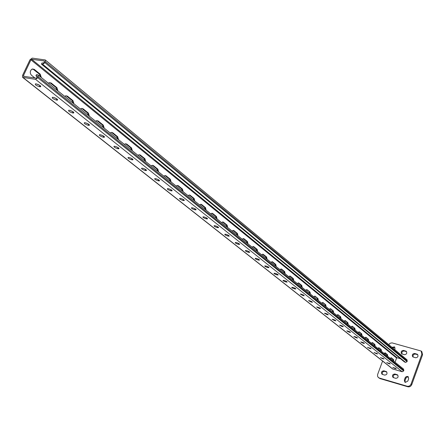 <?xml version="1.0" encoding="UTF-8"?>
<svg xmlns="http://www.w3.org/2000/svg" width="445" height="445" viewBox="0 0 445 445"><rect width="100%" height="100%" fill="white"/><g stroke="black" fill="none" stroke-linecap="round" stroke-linejoin="round"><path stroke-width="0.67" d="M405.401 382.4L407.843 381.042L408.66 378.801L408.148 376.72L407.715 376.47L406.202 376.576L405.139 377.783L404.321 380.019L404.85 382.116L405.401 382.4M382.589 361.056L377.599 374.568L377.566 376.175L378.155 377.304L379.329 378.05L407.136 386.227C408.916 386.549 410.223 385.826 411.058 384.052L421.871 354.203L421.154 351.027L392.023 342.873L390.009 343.29L388.713 344.63M411.058 384.052L411.759 384.608L422.555 354.793L421.871 354.203M379.329 378.05L380.063 378.6L407.843 386.777L407.136 386.227M385.431 353.386L385.114 354.242M397.886 375.224L395.649 374.568C393.575 374.662 392.835 375.691 393.436 377.666M408.46 377.049L407.147 377.032L406.057 377.911L405.033 380.575L405.239 382.344M386.805 372.014L384.625 371.375C382.567 371.475 381.838 372.504 382.427 374.462M394.876 347.245L392.657 347.901M406.58 351.656L404.277 351.01C402.258 351.094 401.507 352.101 402.03 354.02M417.811 354.737L415.452 354.07C413.411 354.153 412.654 355.16 413.183 357.096M421.154 351.027L421.838 351.617L422.555 354.793M411.759 384.608C410.93 386.377 409.623 387.1 407.843 386.777M380.063 378.6L378.523 377.644M395.661 378.322C398.008 378.055 398.642 376.909 397.569 374.89L394.932 374.006C392.585 374.284 391.95 375.424 393.035 377.443L395.661 378.322M384.597 375.096C386.928 374.818 387.556 373.683 386.488 371.681L383.896 370.819C381.565 371.102 380.942 372.243 382.021 374.234L384.597 375.096M394.743 349.631L395.015 348.88L394.565 346.894L391.945 347.311M404.316 354.665C406.619 354.409 407.27 353.291 406.279 351.311L403.576 350.421C401.279 350.682 400.628 351.8 401.635 353.775L404.316 354.665M415.53 357.758C417.844 357.513 418.506 356.389 417.51 354.392L414.762 353.48C412.443 353.736 411.786 354.86 412.793 356.851L415.53 357.758M35.923 75.817L36.484 74.615L37.714 74.793L38.159 74.983L38.287 76.79L37.831 77.753L35.567 79.349L22.606 77.341L22.489 75.539L30.015 59.708L32.246 58.123L45.279 59.953L45.39 61.733L44.939 62.684L42.675 64.28L41.446 64.119L42.008 62.929L43.237 63.09L43.994 62.556L44.439 61.605L44.25 60.948L31.684 59.302L30.939 59.83L23.413 75.672L23.451 76.273L36.128 78.148L36.885 77.614L37.297 76.05L35.923 75.817L37.269 76.801M390.293 358.414L391.411 357.841L391.077 357.752M393.792 361.223L393.514 359.543L391.411 357.841M384.157 353.475L385.298 352.907L384.947 352.807M387.74 356.356L387.45 354.648L385.298 352.907M270.988 262.383L272.045 261.688L272.585 261.866L271.906 261.704M276.262 266.627L275.767 264.436L272.585 261.866M261.682 254.89L262.75 254.195L263.323 254.384L262.606 254.217M267.111 259.263L266.599 257.032L263.323 254.384M280.027 269.659L281.079 268.964L281.585 269.136L280.94 268.98M285.156 273.786L284.678 271.634L281.585 269.136M288.816 276.729L289.862 276.039L290.335 276.206L289.717 276.05M293.8 280.745L293.344 278.631L290.335 276.206M297.36 283.61L298.395 282.914L298.845 283.076L298.256 282.931M302.211 287.514L301.771 285.44L298.845 283.076M305.676 290.301L306.7 289.612L307.122 289.767L306.56 289.623M310.393 294.101L309.97 292.065L307.122 289.767M313.764 296.815L314.782 296.125L315.182 296.27L314.643 296.136M318.359 300.514L317.953 298.512L315.182 296.27M321.64 303.156L323.026 302.611L322.514 302.478M326.118 306.755L325.723 304.786L323.026 302.611M329.311 309.331L330.668 308.78L330.179 308.652M333.672 312.835L333.294 310.899L330.668 308.78M336.787 315.344L338.111 314.793L337.644 314.671M341.037 318.765L340.67 316.862L338.111 314.793M344.074 321.207L345.365 320.65L344.914 320.534M348.213 324.539L347.862 322.67L345.365 320.65M351.172 326.925L352.434 326.363L352.006 326.252M355.21 330.173L354.871 328.332L352.434 326.363M358.097 332.498L359.332 331.937L358.926 331.825M362.035 335.669L361.707 333.85L359.332 331.937M364.85 337.933L366.063 337.371L365.668 337.266M368.699 341.026L368.377 339.24L366.063 337.371M371.442 343.24L372.626 342.672L372.254 342.572M375.196 346.26L374.89 344.502L372.626 342.672M377.877 348.418L379.04 347.851L378.678 347.751M381.543 351.366L381.248 349.636L379.04 347.851M30.939 59.83L396.59 358.025L395.043 362.236M41.335 77.536L40.217 74.176L39.294 74.048L32.724 68.869M40.217 74.176L34.226 69.337L31.779 69.214C29.91 71.139 29.798 73.136 31.445 75.216L34.888 77.97M57.961 90.919L56.899 87.648L55.981 87.515L49.706 82.553M56.899 87.648L51.131 82.992L48.9 82.826L48.394 83.215M247.999 243.877L247.442 241.557L246.63 241.368L243.165 238.57L243.971 238.754L243.309 238.548L242.236 239.243M243.971 238.754L247.442 241.557M257.694 251.681L257.16 249.406L256.353 249.217L253.005 246.513M257.16 249.406L253.789 246.686L253.177 246.486L252.104 247.181M238.008 235.839L237.424 233.469L236.607 233.28L233.03 230.393L233.847 230.577L233.147 230.365L232.073 231.061M233.847 230.577L237.424 233.469M227.712 227.551L227.106 225.131L226.277 224.947L222.589 221.972L223.418 222.155L222.661 221.933L221.588 222.622M223.418 222.155L227.106 225.131M217.093 219.001L216.465 216.537L215.63 216.353L211.826 213.283L212.66 213.461L211.848 213.233L210.78 213.923M212.66 213.461L216.465 216.537M206.141 210.185L205.484 207.665L204.644 207.487L200.645 204.266M205.484 207.665L201.557 204.494L200.684 204.255L199.621 204.939M194.832 201.084L194.148 198.509L193.302 198.331L189.153 194.993L188.107 195.672M194.148 198.509L190.093 195.238L189.153 194.993M183.156 191.689L182.444 189.058L181.588 188.88L177.282 185.415M182.444 189.058L178.256 185.676L177.238 185.426L176.209 186.093M171.097 181.977L170.352 179.291L169.489 179.118L165.012 175.519M170.352 179.291L166.024 175.792L164.917 175.536L163.91 176.198M158.626 171.942L157.847 169.189L156.979 169.022L152.323 165.284M157.847 169.189L153.369 165.573L152.173 165.312L151.194 165.963M145.726 161.557L144.914 158.743L144.041 158.576L139.196 154.693M144.914 158.743L140.281 155.005L138.979 154.743L138.039 155.372M132.376 150.816L131.531 147.935L130.646 147.768L125.601 143.729M131.531 147.935L126.73 144.058L125.312 143.796L124.416 144.408M118.554 139.686L117.669 136.737L116.779 136.576L111.511 132.371M117.669 136.737L112.696 132.721L111.15 132.465L110.304 133.049M104.23 128.154L103.301 125.128L102.406 124.978L96.915 120.601M103.301 125.128L98.15 120.968L96.454 120.723L95.675 121.274M89.373 116.201L88.405 113.097L87.504 112.952L81.769 108.391M88.405 113.097L83.059 108.78L81.207 108.552L80.501 109.058M73.965 103.796L72.947 100.615L72.04 100.47L66.044 95.72M72.947 100.615L67.401 96.131L65.365 95.925L64.753 96.381M393.514 359.543L390.905 357.802M392.824 359.349L393.141 360.7M387.45 354.648L384.78 352.863M386.755 354.454L387.083 355.828M275.767 264.436L274.977 264.247L271.845 261.721M274.977 264.247L275.516 266.027M266.599 257.032L265.798 256.837L262.561 254.229M265.798 256.837L266.36 258.656M284.678 271.634L283.893 271.444L280.862 268.997M283.893 271.444L284.416 273.191M293.344 278.631L292.565 278.442L289.634 276.072M292.565 278.442L293.071 280.155M301.771 285.44L300.998 285.245L298.161 282.953M300.998 285.245L301.488 286.93M309.97 292.065L306.455 289.651M309.203 291.87L309.675 293.522M317.953 298.512L314.532 296.164M317.19 298.317L317.647 299.936M325.723 304.786L322.391 302.511M324.972 304.591L325.412 306.188M333.294 310.899L330.045 308.685M332.549 310.705L332.971 312.273M340.67 316.862L337.505 314.704M339.93 316.662L340.342 318.203M347.862 322.67L344.769 320.572M347.128 322.469L347.523 323.988M354.871 328.332L351.856 326.291M354.142 328.132L354.526 329.623M361.707 333.85L358.77 331.87M360.984 333.655L361.362 335.124M368.377 339.24L365.512 337.31M367.665 339.046L368.026 340.486M374.89 344.502L372.087 342.617M374.178 344.308L374.529 345.721M381.248 349.636L378.511 347.801M380.542 349.442L380.881 350.832M40.45 76.824L39.294 74.048M57.082 90.213L55.981 87.515M247.231 243.259L246.63 241.368M256.937 251.075L256.353 249.217M237.235 235.216L236.607 233.28M226.928 226.922L226.277 224.947M216.303 218.367L215.63 216.353M205.345 209.545L204.644 207.487M194.031 200.439L193.302 198.331M182.35 191.038L181.588 188.88M170.279 181.321L169.489 179.118M157.803 171.281L156.979 169.022M144.892 160.89L144.041 158.576M131.536 150.137L130.646 147.768M117.708 139.007L116.779 136.576M103.374 127.47L102.406 124.978M88.511 115.511L87.504 112.952M73.091 103.095L72.04 100.47M22.606 77.341L392.573 368.922L402.219 371.759L403.676 370.946L403.598 369.116L38.159 74.983M226.805 234.576L227.606 234.882M215.908 225.988L217.038 226.422M204.694 217.143L206.085 217.683M193.141 208.015L194.76 208.649M181.221 198.592L183.045 199.31M168.911 188.852L170.93 189.659M156.189 178.79L158.392 179.669M143.029 168.371L145.409 169.334M129.412 157.591L131.965 158.637M115.311 146.422L118.025 147.545M100.692 134.841L103.579 136.053M85.535 122.831L88.583 124.127M69.798 110.366L73.019 111.751M53.461 97.416L56.843 98.89L56.309 100.053C53.155 99.013 51.854 98.089 52.393 97.288L53.45 97.416C56.604 98.456 57.911 99.38 57.372 100.181L56.309 100.053M36.479 83.955L40.028 85.523L39.466 86.708C36.212 85.624 34.877 84.667 35.455 83.838L36.473 83.955C39.733 85.034 41.074 85.991 40.495 86.825L39.466 86.708M267.551 267.495L268.925 267.701C269.047 267.261 268.113 266.716 266.121 266.077L264.753 265.865C264.63 266.31 265.565 266.85 267.551 267.495L267.868 266.716M276.768 274.799L278.142 275.01C278.253 274.582 277.335 274.053 275.388 273.425L274.014 273.213C273.903 273.642 274.821 274.17 276.768 274.799L277.074 274.042M285.723 281.896L287.103 282.113C287.203 281.696 286.296 281.179 284.388 280.567L283.014 280.35C282.914 280.767 283.821 281.279 285.723 281.896L286.018 281.157M294.429 288.799L295.808 289.016C295.897 288.61 295.007 288.11 293.144 287.503L291.764 287.286C291.675 287.693 292.565 288.193 294.429 288.799L294.712 288.076M302.895 295.508L304.28 295.73L301.649 294.256L300.275 294.034L302.895 295.508L303.173 294.801M311.127 302.033L312.512 302.261L309.931 300.82L308.546 300.598L311.127 302.033L311.4 301.348M319.143 308.385L320.534 308.613L317.986 307.206L316.606 306.983L319.143 308.385L319.404 307.718M326.947 314.57L328.332 314.804L325.829 313.43L324.444 313.197L326.947 314.57L327.203 313.92M334.545 320.595L335.936 320.828L333.466 319.482L332.081 319.249L334.545 320.595L334.79 319.955M341.949 326.463L343.34 326.702L340.903 325.384L339.524 325.15L341.949 326.463L342.188 325.84M349.169 332.181L350.554 332.426L348.157 331.136L346.772 330.896L349.169 332.181L349.397 331.575M356.2 337.761L357.585 338.005L355.221 336.743L353.842 336.498L356.2 337.761L356.428 337.165M363.064 343.195L364.444 343.445L362.113 342.205L360.739 341.96L363.064 343.195L363.281 342.617M369.756 348.502L371.136 348.752L367.464 347.289L369.756 348.502L369.967 347.934M376.286 353.68L377.66 353.931L374.022 352.49L376.286 353.68L376.492 353.124M382.656 358.731L384.035 358.982L380.43 357.563L382.656 358.731L382.861 358.186M388.88 363.665L390.254 363.921L386.683 362.519L388.88 363.665L389.075 363.131M394.96 368.482L396.328 368.738L392.79 367.359L394.96 368.482L395.149 367.965M256.059 258.384L256.576 258.506C258.617 259.168 259.569 259.724 259.429 260.18L258.067 259.975C256.025 259.318 255.08 258.762 255.219 258.306L256.059 258.384M246.224 250.585L246.747 250.713C248.833 251.386 249.801 251.959 249.651 252.426L248.293 252.226C246.207 251.553 245.24 250.986 245.395 250.513L246.224 250.585M236.089 242.553L236.618 242.681C238.754 243.37 239.738 243.955 239.571 244.444L238.22 244.244C236.089 243.554 235.105 242.97 235.277 242.481L236.089 242.553M225.643 234.276L226.177 234.398C228.363 235.105 229.364 235.705 229.181 236.212L227.84 236.017C225.654 235.31 224.653 234.704 224.842 234.204L225.643 234.276M214.863 225.732L215.402 225.854C217.649 226.577 218.667 227.2 218.462 227.718L217.132 227.529C214.891 226.805 213.873 226.182 214.078 225.665L214.863 225.732M203.738 216.915L204.283 217.032C206.586 217.777 207.626 218.417 207.398 218.957L206.085 218.773C203.782 218.028 202.748 217.388 202.97 216.854L203.738 216.915M192.257 207.809L192.802 207.932C195.166 208.694 196.223 209.35 195.978 209.907L194.676 209.729C192.312 208.966 191.255 208.305 191.506 207.754L192.257 207.809M180.392 198.409L180.943 198.526C183.368 199.31 184.447 199.989 184.18 200.561L182.889 200.389C180.464 199.605 179.391 198.926 179.658 198.348L180.392 198.409M168.127 188.686L168.683 188.802C171.175 189.609 172.276 190.31 171.981 190.905L170.713 190.733C168.221 189.926 167.125 189.225 167.42 188.63L168.127 188.686M155.444 178.634L156.006 178.745C158.57 179.58 159.688 180.303 159.371 180.92L158.12 180.753C155.555 179.925 154.437 179.202 154.76 178.584L155.444 178.634M142.317 168.232L142.884 168.344C145.521 169.195 146.666 169.946 146.322 170.585L145.087 170.424C142.456 169.567 141.31 168.822 141.66 168.182L142.317 168.232M128.727 157.458L129.3 157.569C132.009 158.448 133.183 159.221 132.805 159.883L131.592 159.733C128.889 158.848 127.721 158.075 128.093 157.413L128.727 157.458M114.649 146.299L115.222 146.405C118.014 147.317 119.21 148.113 118.804 148.802L117.619 148.652C114.832 147.74 113.642 146.945 114.042 146.255L114.649 146.299M100.053 134.729L100.631 134.829C103.507 135.775 104.731 136.598 104.291 137.316L103.134 137.171C100.259 136.231 99.04 135.402 99.48 134.69L100.053 134.729M84.912 122.725L85.496 122.826C88.46 123.799 89.706 124.656 89.239 125.395L88.104 125.256C85.145 124.288 83.899 123.432 84.372 122.692L84.912 122.725M69.186 110.265L69.776 110.36C72.835 111.367 74.109 112.257 73.609 113.03L72.507 112.897C69.453 111.89 68.18 111 68.686 110.232L69.186 110.265M45.279 59.953L407.019 359.805L407.086 361.607L405.629 362.425L404.427 361.93L41.446 64.119M396.59 358.025L397.068 357.752L400.578 358.737M271.773 253.088L270.354 251.926M280.895 260.575L279.521 259.446M289.762 267.851L288.427 266.755M298.384 274.927L297.082 273.859M306.766 281.802L305.504 280.762M314.926 288.493L313.692 287.487M322.864 295.013L321.668 294.028M330.596 301.354L329.428 300.392M338.128 307.528L336.987 306.599M345.632 313.619L344.386 312.635M352.629 319.421L351.533 318.531M359.649 325.161L358.598 324.266M366.519 330.774L365.428 329.862M373.216 336.242L372.053 335.33M379.552 341.493L378.517 340.664M385.848 346.666L384.897 345.865M392.084 351.756L391.127 350.944M398.18 356.729L397.14 355.905M260.915 244.183L262.378 245.384M251.197 236.212L252.704 237.446M241.184 227.996L242.736 229.264M230.86 219.524L232.457 220.837M220.214 210.785L221.86 212.143M209.228 201.774L210.93 203.17M197.88 192.468L199.638 193.909M186.166 182.856L187.985 184.341M174.101 172.888L176.181 174.562M161.607 162.597L163.627 164.305M148.608 151.99L150.638 153.686M135.18 141.004L137.371 142.773M121.307 129.584L123.732 131.514M106.934 117.741L109.309 119.722M91.982 105.498L94.351 107.49M76.445 92.827L78.904 94.829M60.359 79.583L63.129 81.797M43.638 65.821L46.452 68.13M417.56 354.648L416.87 354.059M415.452 354.07L414.762 353.48M406.363 351.578L405.662 350.988M404.277 351.01L403.576 350.421M386.677 371.97L385.954 371.414M384.625 371.375L383.896 370.819M405.846 378.339L405.139 377.783M405.033 380.575L404.321 380.019M397.73 375.168L397.018 374.607M395.649 374.568L394.932 374.006M23.413 75.672L24.392 76.445M23.029 77.519L392.907 369.089M35.567 79.349L402.219 371.759M37.831 77.753L403.676 370.946M38.287 76.79L403.893 370.351M395.577 368.149L395.405 368.61M389.503 363.32L389.33 363.793M383.29 358.381L383.112 358.859M376.921 353.319L376.743 353.808M370.401 348.129L370.218 348.63M363.721 342.817L363.526 343.323M356.868 337.371L356.673 337.889M349.842 331.781L349.642 332.315M342.633 326.051L342.428 326.591M335.241 320.172L335.029 320.723M327.654 314.137L327.431 314.698M319.86 307.94L319.632 308.519M311.856 301.571L311.622 302.161M303.629 295.029L303.39 295.636M295.174 288.31L294.929 288.922M286.48 281.396L286.23 282.024M277.535 274.281L277.28 274.927M268.329 266.967L268.068 267.623M42.675 64.28L405.629 362.425M31.684 59.302L397.068 357.752M45.39 61.733L407.303 361.017M44.939 62.684L407.086 361.607M34.226 69.337L33.303 69.209M67.401 96.131L66.489 95.992M83.059 108.78L82.153 108.636M98.15 120.968L97.249 120.817M112.696 132.721L111.806 132.566M126.73 144.058L125.846 143.896M140.281 155.005L139.407 154.838M153.369 165.573L152.502 165.407M166.024 175.792L165.156 175.619M178.256 185.676L177.399 185.498M190.093 195.238L189.247 195.06M201.557 204.494L200.712 204.316M253.789 246.686L253.033 246.508M51.131 82.992L50.213 82.859M40.484 85.896L40.061 86.797M57.31 99.263L56.899 100.147M73.03 111.762L72.507 112.897M73.497 112.118L73.097 112.991M88.611 124.149L88.104 125.256M89.083 124.494L88.689 125.362M103.624 136.081L103.134 137.171M104.097 136.42L103.713 137.271M118.092 147.59L117.619 148.652M118.57 147.918L118.192 148.758M132.054 158.693L131.592 159.733M132.532 159.015L132.165 159.838M145.532 169.406L145.087 170.424M146.005 169.723L145.648 170.535M158.548 179.763L158.12 180.753M159.026 180.069L158.676 180.865M171.13 189.765L170.713 190.733M171.603 190.065L171.269 190.849M183.296 199.443L182.889 200.389M183.768 199.738L183.44 200.506M195.066 208.805L194.676 209.729M195.539 209.094L195.221 209.845M206.463 217.872L206.085 218.773M206.936 218.15L206.625 218.89M217.499 226.65L217.132 227.529M217.972 226.928L217.672 227.651M228.196 235.16L227.84 236.017M228.669 235.427L228.374 236.139M238.565 243.409L238.22 244.244M239.037 243.671L238.748 244.372M248.627 251.414L248.293 252.226M249.094 251.67L248.816 252.354M258.389 259.179L258.067 259.975M258.857 259.429L258.584 260.097M40.779 86.224L40.495 86.825M57.633 99.613L57.372 100.181M73.853 112.49L73.609 113.03M89.467 124.895L89.239 125.395M104.508 136.838L104.291 137.316M119.004 148.352L118.804 148.802M132.994 159.466L132.805 159.883M146.494 170.185L146.322 170.585M159.532 180.542L159.371 180.92M172.137 190.555L171.981 190.905M184.319 200.233L184.18 200.561M196.112 209.595L195.978 209.907M207.52 218.662L207.398 218.957M218.578 227.44L218.462 227.718"/></g></svg>
